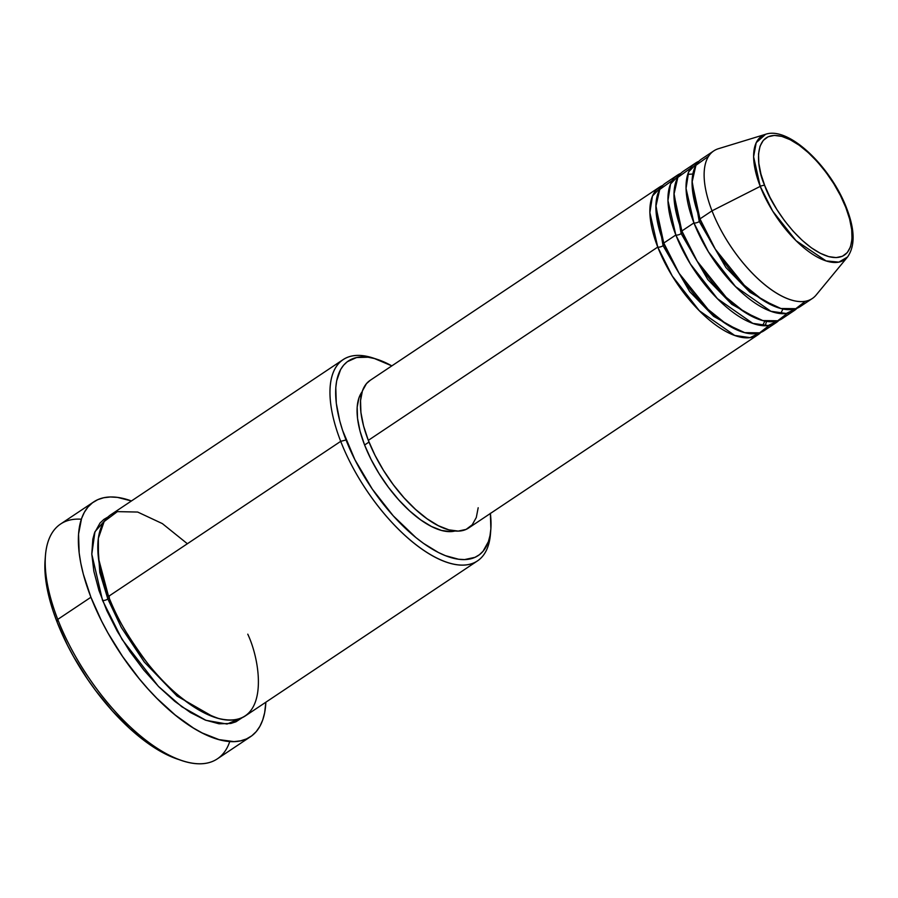 <?xml version="1.0" encoding="UTF-8"?>
<svg xmlns="http://www.w3.org/2000/svg" width="898" height="898" viewBox="0 0 898 898"><rect width="100%" height="100%" fill="white"/><g stroke="black" fill="none" stroke-linecap="round" stroke-linejoin="round"><path stroke-width="1.35" d="M708.612 156.218L695.916 165.311L692.055 182.294L699.957 218.888A88.734 38.895 56.3 0 0 800.275 306.544L812.331 298.495A88.734 38.895 -123.7 0 1 712.013 210.839L760.236 186.38A4.03 1.628 -21.3 0 1 764.703 185.493C756.228 167.477 752.131 129.076 781.832 136.406C812.174 145.386 840.607 190.387 845.826 207.528C854.312 225.544 858.398 263.945 828.697 256.615C798.356 247.635 769.934 202.634 764.703 185.493A4.03 1.628 158.7 0 0 760.236 186.38L772.684 211.109L796.01 240.664L826.093 260.925L838.844 262.126L847.544 256.985A74.411 32.62 -123.7 0 1 804.866 248.611A74.411 32.62 -123.7 0 1 760.236 186.38L712.013 210.839A88.734 38.895 56.3 0 0 765.242 285.059A88.734 38.895 56.3 0 0 816.136 295.038L847.544 256.985C855.278 245.94 854.952 229.641 846.567 208.067A4.03 1.628 158.7 0 0 845.826 207.528L849.62 219.033L851.708 229.686L852.011 239.059L850.518 246.793L847.285 252.596L842.436 256.244L836.161 257.603L828.697 256.615L820.334 253.303L811.388 247.826L802.217 240.361L793.159 231.224L784.56 220.74L776.759 209.335L770.057 197.437L764.703 185.493L760.92 173.988L758.832 163.335L758.529 153.962L760.022 146.228L763.255 140.425L768.093 136.765L774.368 135.418L781.832 136.406L790.195 139.718L799.141 145.195L808.312 152.66L817.382 161.797L825.969 172.281L833.771 183.686L840.472 195.584L845.826 207.528A4.03 1.628 -21.3 0 1 846.567 208.078A4.03 1.628 -21.3 0 1 846.387 208.987M663.083 245.693A4.03 1.628 -21.3 0 1 657.751 247.073L649.86 212.602L652.487 195.989L662.735 185.448A88.734 38.895 -123.7 0 0 659.514 187.132A88.734 38.895 -123.7 0 0 657.751 247.073L368.315 440.346A88.734 38.895 56.3 0 0 468.633 528.002L758.069 334.73A88.734 38.895 -123.7 0 1 657.751 247.073A4.03 1.628 158.7 0 0 663.083 245.693L655.899 205.328L663.083 245.693L689.686 291.614L713.663 316.354L739.885 331.104L713.663 316.354L689.686 291.614L663.083 245.693A4.03 1.628 -21.3 0 0 664.352 244.492M672.434 180.375L659.738 189.467L655.877 206.45L663.779 243.044A88.734 38.895 56.3 0 0 764.097 330.7L776.153 322.651A88.734 38.895 -123.7 0 1 675.835 234.995L667.944 200.523L670.582 183.91L680.83 173.37A88.734 38.895 -123.7 0 0 677.597 175.054A88.734 38.895 -123.7 0 0 675.835 234.995L663.779 243.044L675.835 234.995A4.03 1.628 158.7 0 0 681.167 233.615A4.03 1.628 -21.3 0 1 675.835 234.995L690.36 263.956L717.435 298.675L752.771 323.347L768.127 325.559L778.959 320.317A88.734 38.895 -123.7 0 1 776.153 322.651M673.983 193.238L681.167 233.615L673.983 193.238M690.528 168.296L677.833 177.389L673.96 194.372L681.863 230.966A88.734 38.895 56.3 0 0 782.192 318.622L794.247 310.573A88.734 38.895 -123.7 0 1 693.93 222.917L686.038 188.445L688.665 171.832L698.913 161.281A88.734 38.895 -123.7 0 0 695.692 162.976A88.734 38.895 -123.7 0 0 693.93 222.917L681.863 230.966L693.93 222.917A4.03 1.628 158.7 0 0 699.261 221.537A4.03 1.628 -21.3 0 1 693.93 222.917L708.455 251.878L735.529 286.597L770.854 311.269L786.221 313.481L797.042 308.239A88.734 38.895 -123.7 0 1 794.247 310.573M682.435 232.414A4.03 1.628 -21.3 0 1 681.167 233.615L707.781 279.536L731.747 304.276L757.979 319.014L731.747 304.276L707.781 279.536L681.167 233.615M692.077 181.16L699.261 221.537L692.077 181.16M700.53 220.336A4.03 1.628 -21.3 0 1 699.261 221.537L725.865 267.458L749.841 292.198L776.063 306.936L749.841 292.198L725.865 267.458L699.261 221.537M187.379 543.739L162.347 523.601L137.675 512.051L117.38 511.624L104.157 521.525L98.342 538.373L98.454 558.23L108.557 596.373L340.712 441.345A121.005 53.049 56.3 0 0 428.346 553.303A121.005 53.049 56.3 0 0 490.488 533.726L490.836 529.27A116.976 51.276 -123.7 0 1 430.759 548.195A116.976 51.276 -123.7 0 1 346.044 439.964L340.712 441.345L108.557 596.373A121.005 53.049 56.3 0 0 245.356 715.897L477.512 560.88A121.005 53.049 -123.7 0 1 340.712 441.345A121.005 53.049 -123.7 0 1 343.115 359.615A121.005 53.049 -123.7 0 1 375.319 358.773M490.387 513.476A116.976 51.276 -123.7 0 1 490.836 529.27M93.729 501.892L60.57 524.039A141.177 61.883 56.3 0 0 57.764 619.395L57.068 622.033A137.136 60.121 56.3 0 0 178.051 759.304L182.305 760.696A141.177 61.883 -123.7 0 1 57.764 619.395A141.177 61.883 56.3 0 0 217.361 758.844L250.531 736.697A141.177 61.883 -123.7 0 1 90.922 597.249L57.764 619.395L90.922 597.249A141.177 61.883 -123.7 0 1 93.729 501.892A141.177 61.883 -123.7 0 1 131.445 500.961L117.481 497.38L110.274 496.976L103.663 497.75L97.714 499.692L92.483 502.779L88.015 507L84.356 512.287L81.538 518.617L78.553 534.108L79.159 552.876L80.809 563.259L83.334 574.192L90.922 597.249L101.642 621.147L108.041 633.124L122.633 656.573L139.123 678.585L147.889 688.788L156.881 698.318L175.222 715.021L193.452 728.042L202.297 733.004L219.045 739.626L233.985 741.613L240.597 740.839L246.546 738.897L251.788 735.81L256.256 731.589L259.915 726.291L262.721 719.971L264.663 712.675L265.842 702.225A141.177 61.883 -123.7 0 1 250.531 736.697M229.765 741.512A141.177 61.883 -123.7 0 1 182.305 760.696M109.309 596.934A4.03 1.628 -21.3 0 1 107.861 599.011L99.801 572.464L97.848 544.065L99.801 572.464L107.861 599.011A4.03 1.628 -21.3 0 1 102.529 600.392L91.798 554.167L94.963 531.683L108.108 516.878M478.185 507.752L476.299 517.484L472.236 524.791L466.129 529.382L458.238 531.088L448.843 529.842L438.325 525.689L427.066 518.775L415.516 509.391L404.111 497.885L393.302 484.707L383.48 470.35L375.05 455.365L368.315 440.346L657.751 247.073L672.276 276.034L699.351 310.753L734.676 335.425L750.043 337.637L760.864 332.395A88.734 38.895 -123.7 0 1 758.069 334.73M364.599 445.004A84.704 37.132 56.3 0 0 455.118 530.987L450.437 531.627L441.479 530.426L431.433 526.464L420.691 519.875L409.656 510.917L398.779 499.928L388.452 487.345L379.079 473.639L371.031 459.338L364.599 445.004L360.053 431.175L357.539 418.378L357.18 407.12L358.976 397.825L362.141 391.741A84.704 37.132 56.3 0 0 364.599 445.004L368.999 442.074L364.599 445.004M490.622 531.448A121.005 53.049 -123.7 0 1 477.512 560.88M846.567 208.067C831.11 167.264 789.084 126.068 765.612 134.285L756.206 142.681L753.602 156.757L760.236 186.38A74.411 32.62 -123.7 0 1 765.612 134.285L718.434 148.709A88.734 38.895 56.3 0 0 712.013 210.839L699.957 218.888L712.013 210.839A88.734 38.895 -123.7 0 1 713.775 150.898L701.72 158.946A88.734 38.895 56.3 0 0 699.957 218.888L715.313 249.195L744.251 285.227L762.728 300.055L780.912 308.497L795.808 308.676L805.439 301.223M695.692 162.976L683.625 171.035A88.734 38.895 56.3 0 0 681.863 230.966L697.218 261.273L726.168 297.305L744.644 312.134L762.817 320.575L777.724 320.754L787.355 313.301M178.152 759.326L165.266 753.916L156.667 749.089L147.867 743.252L130.019 728.738L112.396 710.958L95.682 690.584L87.869 679.663L73.692 656.887L67.473 645.247L57.068 622.033L52.982 610.674L49.693 599.64L45.63 578.929L45.08 560.15M107.861 599.011L121.32 627.455L144.275 662.017L177.074 696.073L213.152 716.739L177.074 696.073L144.275 662.017L121.32 627.455L107.861 599.011A4.03 1.628 158.7 0 1 102.529 600.392L122.049 639.41L158.317 686.274L181.879 706.793L205.979 720.331L227.037 724.035L242.191 717.682L235.916 721.812L230.82 723.474L218.977 723.788L205.328 720.084L190.41 712.507L174.784 701.349L159.058 687.026L143.837 670.11L129.705 651.241L117.2 631.148L106.806 610.595L98.926 590.379L93.852 571.274L91.787 554.01L92.82 539.249L94.481 532.997L100.026 523.04L103.854 519.426L108.344 516.777M343.115 359.615L110.959 514.633A121.005 53.049 56.3 0 0 108.557 596.373C114.618 614.041 127.303 635.93 146.61 662.028C168.454 690.337 192.374 709.139 218.371 718.4C269.344 730.983 262.328 665.092 247.769 634.168M377.418 359.425L373.164 358.033A121.005 53.049 56.3 0 0 340.712 441.345L346.044 439.964A116.976 51.276 -123.7 0 1 377.418 359.425A116.976 51.276 -123.7 0 1 391.831 365.879L374.455 358.538L368.045 357.224L356.596 357.527L347.324 361.692L343.62 365.183L340.589 369.572L336.66 380.864L335.785 387.655L336.29 403.202L339.747 420.859L342.553 430.277L354.923 459.765L372.311 489.118L393.234 515.811L415.886 537.554L423.486 543.357L438.325 552.45L445.419 555.66L458.609 559.241L464.58 559.577L474.986 557.332L479.33 554.773L483.023 551.282L488.389 541.651L489.994 535.601L490.869 528.81L490.364 513.263M659.514 187.132L370.077 380.404A88.734 38.895 56.3 0 0 368.315 440.346L363.544 425.854L360.917 412.463L360.536 400.665L362.41 390.922L366.474 383.614L370.223 380.314M677.597 175.054L665.541 183.113A88.734 38.895 56.3 0 0 663.779 243.044L679.135 273.351L708.073 309.383L726.549 324.212L744.734 332.653L759.629 332.832L769.26 325.379M45.428 555.705L45.08 560.172A137.136 60.121 56.3 0 0 57.068 622.033L57.764 619.395A141.177 61.883 -123.7 0 1 45.428 555.705A141.177 61.883 -123.7 0 1 81.336 519.224M766.578 321.361L765.152 325.75M692.841 174.01L687.733 174.38M780.665 313.559L782.966 308.979M762.582 325.637L764.871 321.057"/></g></svg>
